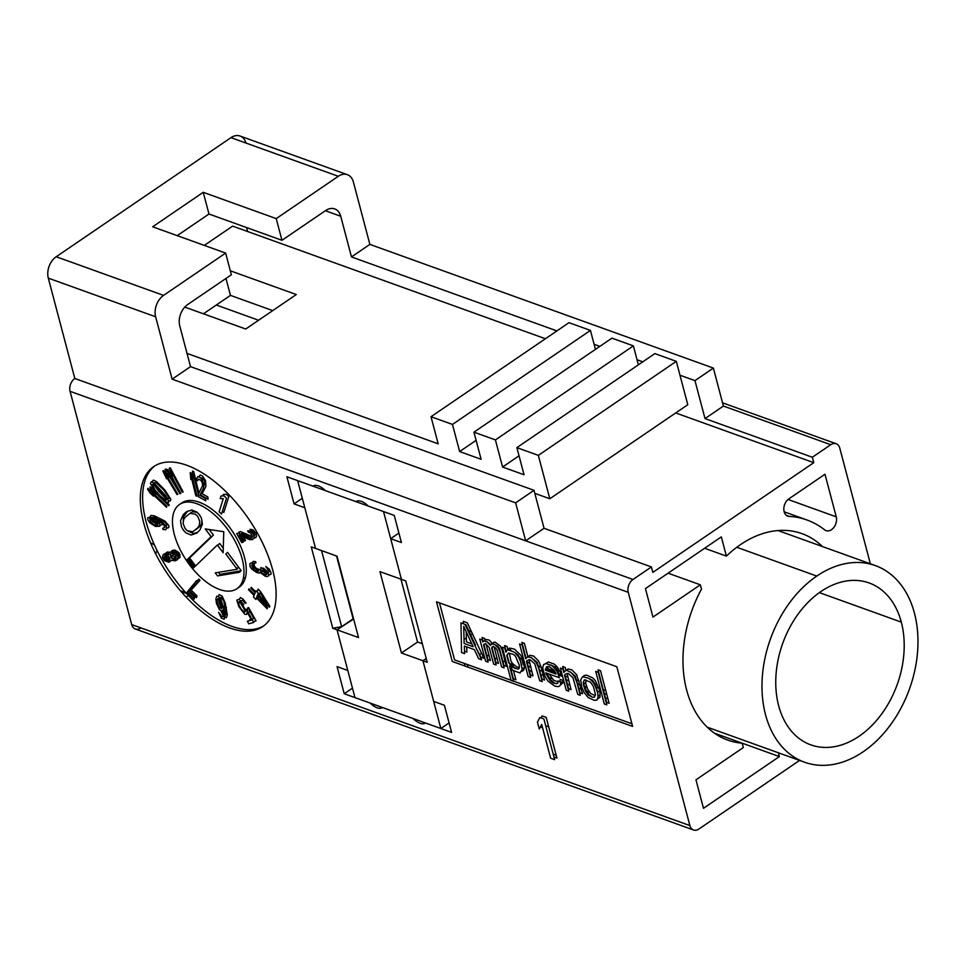 <?xml version="1.0" encoding="UTF-8"?>
<svg xmlns="http://www.w3.org/2000/svg" width="966" height="966" viewBox="0 0 966 966"><rect width="100%" height="100%" fill="white"/><g stroke="black" fill="none" stroke-linecap="round" stroke-linejoin="round"><path stroke-width="1.45" d="M783.076 642.402A68.888 48.698 -70.2 0 1 782.424 644.213A68.888 48.698 109.8 0 0 783.076 642.402M471.637 632.042A95.175 67.294 -70.2 0 1 468.582 630.351M509.179 648.343A104.485 73.875 109.8 0 0 510.99 650.299A104.485 73.875 -70.2 0 1 509.179 648.343M519.672 657.713A104.485 73.875 109.8 0 0 522.835 659.742A104.485 73.875 -70.2 0 1 519.672 657.713M527.05 662.012A104.485 73.875 109.8 0 0 529.622 663.159A104.485 73.875 -70.2 0 1 527.05 662.012M538.521 665.948A104.485 73.875 109.8 0 0 540.912 666.407M546.321 667.047A104.485 73.875 109.8 0 0 547.77 667.132M554.846 666.999A104.485 73.875 109.8 0 0 557.056 666.782M863.193 751.753A104.485 73.875 109.8 0 0 917.7 650.033A104.485 73.875 109.8 0 0 875.377 565.605A104.485 73.875 109.8 0 0 816.777 576.074L736.792 547.275L816.777 576.074A104.485 73.875 109.8 0 0 762.259 677.806A104.485 73.875 109.8 0 0 804.581 762.222A104.485 73.875 109.8 0 0 863.193 751.753A104.485 73.875 109.8 0 0 914.44 613.168A104.485 73.875 109.8 0 0 816.777 576.074A104.485 73.875 109.8 0 0 765.519 714.671A104.485 73.875 109.8 0 0 863.193 751.753M778.656 705.711A86.046 60.834 -70.2 0 1 820.871 591.578A86.046 60.834 -70.2 0 1 901.302 622.128A86.046 60.834 -70.2 0 1 859.088 736.249A86.046 60.834 -70.2 0 1 778.656 705.711A86.046 60.834 109.8 0 0 810.824 744.871A86.046 60.834 109.8 0 0 881.403 714.345A86.046 60.834 109.8 0 0 901.302 622.128A86.046 60.834 109.8 0 0 869.134 582.957A86.046 60.834 109.8 0 0 798.556 613.482A86.046 60.834 109.8 0 0 778.656 705.711M819.373 592.617L901.302 622.128L819.373 592.617M830.748 444.71A9.684 6.847 -70.2 0 1 839.792 448.152L870.354 563.794L839.792 448.152A9.684 6.847 109.8 0 0 836.182 443.744A9.684 6.847 109.8 0 0 830.748 444.71L723.401 406.058L705.011 418.592L694.977 380.628L679.979 375.219L694.977 380.628L713.367 368.082L723.401 406.058L705.011 418.592L812.358 457.244L830.748 444.71L723.401 406.058L713.367 368.082L694.977 380.628L705.011 418.592L812.358 457.244L830.748 444.71M140.746 628.021A9.684 6.847 -70.2 0 1 131.69 624.579L689.881 825.568A9.684 6.847 109.8 0 0 693.503 829.975A9.684 6.847 109.8 0 0 698.925 829.009L799.57 760.423L698.925 829.009A9.684 6.847 -70.2 0 1 689.881 825.568L628.25 592.315A9.684 6.847 -70.2 0 1 632.996 579.479L651.398 566.945L652.835 572.367L813.783 462.678L812.358 457.244L813.783 462.678L675.717 412.953L813.783 462.678L652.835 572.367L651.398 566.945L544.051 528.293L525.661 540.827L632.996 579.479L651.398 566.945L544.051 528.293L525.661 540.827L515.627 502.851L534.017 490.317L544.051 528.293L534.017 490.317L515.627 502.851L172.129 379.167L155.647 316.788L48.3 278.136A16.132 11.411 -70.2 0 1 56.209 256.739L230.971 137.643A16.132 11.411 -70.2 0 1 245.956 143.04M824.674 529.863A124.216 87.821 109.8 0 0 806.924 519.986A124.216 87.821 109.8 0 0 789.137 516.375A9.684 6.847 109.8 0 1 787.749 516.098A9.684 6.847 109.8 0 1 783.837 508.273A9.684 6.847 109.8 0 1 788.884 498.854L824.988 474.246L836.242 516.834L824.988 474.246L788.884 498.854A9.684 6.847 109.8 0 0 783.812 509.227A9.684 6.847 109.8 0 0 789.137 516.375A124.216 87.821 -70.2 0 1 824.674 529.863A9.684 6.847 109.8 0 0 833.332 528.028A9.684 6.847 109.8 0 0 836.242 516.834L788.063 499.482M822.464 546.551A109.701 77.558 109.8 0 0 726.408 556.114L721.324 536.891L645.445 588.608L652.968 617.081L700.338 584.804L701.485 589.163A109.701 77.558 109.8 0 0 742.178 743.18L743.325 747.539L695.967 779.816L703.49 808.3L779.369 756.583L778.367 752.78L779.369 756.583L703.49 808.3L695.967 779.816L743.325 747.539L742.178 743.18L714.514 733.218M188.418 595.527L186.124 597.097L188.418 595.527M693.503 829.975L135.312 628.987A9.684 6.847 -70.2 0 1 131.69 624.579L689.881 825.568L628.25 592.315L70.071 391.327L131.69 624.579L70.071 391.327A9.684 6.847 -70.2 0 1 74.817 378.491L48.3 278.136L74.817 378.491L525.661 540.827L515.627 502.851L172.129 379.167L155.647 316.788A16.132 11.411 -70.2 0 1 163.556 295.391L225.646 253.08L152.652 226.793L203.234 192.319L276.228 218.606L338.305 176.295L230.971 137.643L56.209 256.739L163.556 295.391L225.646 253.08L231.369 274.779L187.682 304.544A16.132 11.411 109.8 0 0 179.773 325.94L190.519 366.633L534.017 490.317L190.519 366.633L172.129 379.167L190.519 366.633L179.773 325.94A16.132 11.411 109.8 0 1 187.682 304.544L231.369 274.779L225.646 253.08L152.652 226.793L203.234 192.319L276.228 218.606L338.305 176.295A16.132 11.411 -70.2 0 1 353.387 182.019L369.869 244.398L713.367 368.082L369.869 244.398L351.479 256.932L340.732 216.251L325.361 210.721L340.732 216.251A16.132 11.411 109.8 0 0 325.651 210.528L281.963 240.305L208.97 214.017L177.225 235.644L208.97 214.017L203.234 192.319L208.97 214.017L281.963 240.305L276.228 218.606L281.963 240.305L325.651 210.528A16.132 11.411 109.8 0 1 334.695 208.91A16.132 11.411 109.8 0 1 340.732 216.251L351.479 256.932L369.869 244.398L353.387 182.019A16.132 11.411 109.8 0 0 347.362 174.677A16.132 11.411 109.8 0 0 338.305 176.295L230.971 137.643A16.132 11.411 -70.2 0 1 240.015 136.025L347.362 174.677M204.333 314.119L204.128 313.334L204.333 314.119M247.634 231.514L246.584 227.565L247.634 231.514M401.409 542.542L390.675 538.678L401.433 579.359L405.72 580.904L427.226 662.278L422.927 660.732L433.674 701.413L444.408 705.277L451.581 732.397L344.234 693.745L337.062 666.625L347.796 670.489L337.049 629.808L332.763 628.262L311.257 546.889L315.556 548.434L304.809 507.754L294.075 503.89L286.902 476.769L394.249 515.421L401.409 542.542L390.675 538.678L401.433 579.359L383.514 511.557L368.191 506.039A16.132 8.163 -124.3 0 0 355.899 501.608L325.252 490.571A16.132 8.163 -124.3 0 0 312.96 486.152L297.637 480.633L315.556 548.434L304.809 507.754L294.075 503.89L302.298 498.275L294.075 503.89L286.902 476.769L394.249 515.421M143.813 523.415A96.793 48.988 55.7 0 1 186.728 465.238A96.793 48.988 55.7 0 1 272.629 569.795A96.793 48.988 55.7 0 1 229.727 627.972A96.793 48.988 55.7 0 1 143.813 523.415M452.269 661.481L436.499 601.806L616.839 666.745L632.597 726.408L452.269 661.481M541.117 717.955L542.168 715.939L546.201 717.388L556.947 758.068L553.953 756.994M542.192 726.299L541.576 727.47L541.081 725.611M174.303 534.391A50.981 25.804 -124.3 0 0 219.548 589.453A50.981 25.804 -124.3 0 0 242.14 558.819A50.981 25.804 -124.3 0 0 196.907 503.745A50.981 25.804 -124.3 0 0 174.303 534.391M205.239 528.909L223.762 531.698L223.134 552.709L217.362 545.029L193.55 567.863L187.295 559.483L211.107 536.649L205.239 528.909M183.093 514.842L186.172 511.895L191.787 509.988L196.871 512.077L199.491 514.793L201.423 518.174L202.401 524.2L199.817 530.165L196.738 533.123L191.111 535.031L186.027 532.942L183.419 530.213L181.487 526.844L180.509 520.819L183.093 514.842M241.174 570.64L239.459 572.283L217.519 575.905L215.249 572.862L237.189 569.24L225.827 554.001L227.529 552.371L241.174 570.64M195.844 495.775L197.004 496.234L191.365 473.111L190.205 472.652L190.833 479.571L191.159 476.588L195.844 495.775M202.413 486.019L198.259 494.459L198.561 496.778L205.782 500.799L205.492 498.48L199.865 495.353L203.597 487.963L203.669 484.135L202.196 479.873L200.01 477.373L197.861 476.6L196.617 478.484L196.641 480.223L197.644 480.79L198.356 479.027L201.169 480.597L202.462 483.459L202.413 486.019M219.149 511.751L221.504 514.045L226.479 498.19L224.124 495.896L221.033 495.956L220.188 498.661L223.279 498.589L219.149 511.751M249.614 538.098L238.204 533.184L236.706 533.594L241.729 542.566L243.239 542.155L239.314 535.176L249.409 539.596L252.537 539.596L254.239 537.688L253.744 534.947L251.897 532.29L248.986 530.793L247.646 530.865L248.347 532.121L250.544 532.954L252.5 536.444L251.691 538.098L249.614 538.098M251.583 568.914L256.702 572.536L259.383 573.104L259.939 572.295L265.107 576.147L266.676 576.642L268.705 575.845L267.944 572.065L263.489 568.117L266.616 572.753L265.988 575.036L262.366 573.393L260.18 569.819L258.574 569.095L257.982 571.606L253.998 570.012L251.679 565.738L252.15 564.446L253.611 564.47L253.382 563.299L251.112 562.9L249.832 563.83L250.001 566.474L251.583 568.914M267.159 608.749L267.522 607.795L258.248 593.136L255.869 590.709L254.444 594.501L248.902 588.862L248.552 589.803L254.094 595.442L253.503 597.024L255.881 599.439L256.473 597.869L267.159 608.749M256.823 596.916L257.825 594.235L264.346 604.571L256.823 596.916M246.342 609.196L245.316 609.474L245.581 611.164L244.398 612.082L241.367 609.389L239.085 605.308L238.699 601.89L240.449 601.999L242.901 604.849L243.782 604.607L239.17 599.403L236.815 600.055L238.771 606.576L244.809 614.316L246.716 614.388L247.042 611.937L251.607 620.087L247.344 621.259L248.769 623.807L253.768 622.442L246.342 609.196M216.469 603.509L219.499 609.703L221.576 611.092L223.255 609.667L223.424 616.755L221.757 616.429L218.606 612.372L221.347 617.999L224.112 619.254L225.006 616.598L224.438 611.08L221.021 599.439L218.654 596.614L216.782 596.203L215.889 598.86L216.469 603.509M218.425 606.153L216.964 600.671L217.954 598.485L220.816 601.106L222.373 607.071L221.286 608.761L218.425 606.153M196.521 580.687L187.114 592.098L194.118 599.149L194.709 597.519L188.877 591.651L197.68 581.858L196.521 580.687M171.405 560.183L175.244 560.86L177.37 559.7L178.046 557.213L175.812 553.216L171.115 551.634L168.99 552.793L168.627 554.617L165.258 553.53L163.133 554.689L162.445 557.177L164.413 560.678L169.11 562.26L171.405 560.183M175.45 555.039L176.235 558.288L174.544 559.616L170.91 557.442L170.137 554.206L171.815 552.878L175.45 555.039M164.908 559.097L164.087 557.02L165.657 554.858L168.289 555.861L169.968 558.855L168.41 561.017L164.908 559.097M162.735 528.257L162.976 529.44L165.609 529.779L166.732 528.148L165.911 525.842L162.711 522.666L152.145 517.438L147.786 517.595L147.858 519.78L149.947 522.872L155.417 526.434L159.776 526.265L159.704 524.091L157.168 520.577L161.696 523.065L163.942 525.166L164.775 527.472L162.735 528.257M152.785 518.802L157.096 522.051L157.712 525.118L153.98 524.707L150.467 521.821L149.851 518.754L152.785 518.802M166.575 507.283L166.852 506.256L147.895 488.361L147.617 489.388L150.165 493.083L153.389 496.126L150.841 492.431L166.575 507.283M154.56 490.523L164.775 501.257L167.686 502.706L168.519 502.296L167.818 499.036L165.5 495.329L154.21 483.169L151.3 481.72L150.394 483.411L154.56 490.523M159.861 495.546L154.934 489.822L152.387 484.28L154.137 484.437L156.746 486.453L164.051 494.604L166.599 499.024L165.838 500.424L159.861 495.546M177.032 494.556L177.865 494.23L163.665 470.551L162.831 470.877L166.526 478.762L165.246 474.91L177.032 494.556M179.942 493.698L180.847 493.517L167.975 469.44L167.07 469.633L170.257 477.494L169.255 473.726L179.942 493.698M190.157 513.296L185.327 517.064L183.661 519.539L183.117 523.536L185.122 528.583L187.368 530.793L192.753 531.723L197.571 527.955L199.25 525.48L199.781 521.483L197.776 516.436L195.543 514.226L190.157 513.296M481.599 659.766L464.984 624.338L460.975 622.889L461.567 652.557L464.561 653.632L464.38 646.049L474.391 649.647L478.593 658.679L481.599 659.766M464.139 643.453L463.716 626.379L473.159 646.701L464.139 643.453M485.608 661.215L488.108 662.108L483.531 644.793L485.487 643.622L489.231 647.474L493.614 664.101L496.126 664.994L491.73 648.379L492.998 646.326L495.691 647.92L497.236 650.36L501.632 666.987L504.131 667.88L499.748 651.265L497.828 647.437L494.773 644.455L491.452 643.887L490.499 645.421L486.767 641.569L483.435 641.001L482.807 642.028L482.251 639.951L479.752 639.045L485.608 661.215M511.074 680.402L513.574 681.308L509.553 666.069L512.97 670.44L519.986 672.964L522.208 669.378L520.517 661.251L518.416 656.735L514.492 652.183L507.476 649.659L505.894 652.219L504.795 648.065L502.284 647.172L511.074 680.402M512.052 666.975L508.635 662.616L506.812 655.685L508.394 653.125L513.224 654.236L515.59 656.337L519.285 665.188L519.201 668.291L518.066 669.136L512.052 666.975M528.185 676.538L530.684 677.444L526.482 661.517L527.11 660.49L530.068 659.681L534.814 663.883L539.704 680.692L542.204 681.585L538.545 667.735L536.263 662.531L531.336 657.629L527.521 656.88L525.745 658.74L522.087 644.89L519.575 643.996L528.185 676.538M542.687 667.977L544.884 676.285L547.988 681.163L554.726 686.102L558.046 686.669L559.688 686.005L560.642 684.471L560.413 681.875L557.901 680.982L557.95 682.877L556.814 683.723L553.494 683.155L550.125 680.68L546.152 674.244L545.79 672.855L559.314 677.721L557.346 672.01L555.112 668.689L552.057 665.719L546.056 663.545L543.592 664.548L542.687 667.977M545.561 670.271L546.466 666.83L549.099 666.528L554.158 670.235L556.078 674.051L545.561 670.271L545.416 669.245M566.245 690.243L568.757 691.149L564.542 675.222L565.182 674.196L568.141 673.387L572.874 677.601L577.765 694.397L580.276 695.303L576.799 682.141L574.335 676.236L571.099 672.565L567.404 670.609L565.581 670.585L563.818 672.457L562.9 668.991L560.389 668.086L566.245 690.243M588.101 697.488L594.295 700.35L596.94 700.048L598.026 697.307L597.749 692.815L594.73 684.834L591.82 680.656L588.439 678.192L582.619 676.719L580.711 679.786L581.713 687.043L584.007 692.26L588.101 697.488M592.569 697.223L588.379 695.085L585.456 690.895L583.488 685.184L583.259 682.588L584.345 679.847L590.359 682.008L593.281 686.198L595.479 694.506L594.38 697.247L592.569 697.223M604.318 703.96L606.817 704.854L598.22 672.312L595.72 671.406L604.318 703.96M216.324 305.014L258.598 320.241L216.324 305.014M642.776 361.827L637.041 359.763L642.776 361.827M599.838 346.371L594.114 344.307L599.838 346.371M556.911 330.903L351.479 256.932L556.911 330.903M74.817 378.491L632.996 579.479A9.684 6.847 109.8 0 0 628.25 592.315L70.071 391.327A9.684 6.847 -70.2 0 1 74.817 378.491M687.78 404.73L676.309 361.332L654.851 353.604L516.882 447.632L524.043 474.753L502.586 467.025L495.413 439.904L473.944 432.164L481.116 459.297L459.647 451.557L452.474 424.436L431.005 416.708L438.178 443.829L187.03 353.399L438.178 443.829L431.005 416.708L452.474 424.436L459.647 451.557L481.116 459.297L473.944 432.164L495.413 439.904L502.586 467.025L524.043 474.753L516.882 447.632L538.352 455.36L516.882 447.632L654.851 353.604L676.309 361.332L538.352 455.36L549.811 498.758L538.352 455.36L676.309 361.332L687.78 404.73L549.811 498.758L534.826 493.36L549.811 498.758L687.78 404.73M638.381 364.822L633.382 345.876L611.913 338.148L473.944 432.164L611.913 338.148L633.382 345.876L495.413 439.904L633.382 345.876L638.381 364.822M595.442 349.366L590.443 330.408L568.974 322.68L431.005 416.708L568.974 322.68L590.443 330.408L452.474 424.436L590.443 330.408L595.442 349.366M545.404 338.74L232.637 226.116L204.333 245.4L232.637 226.116L545.404 338.74M272.726 310.605L230.463 295.379L203.44 313.805L230.463 295.379L225.984 278.45L230.463 295.379L272.726 310.605M519.044 455.807L502.586 467.025L519.044 455.807M476.105 440.339L459.647 451.557L476.105 440.339M230.319 270.794L296.296 294.545L245.702 329.02L184.784 307.091L245.702 329.02L296.296 294.545L230.319 270.794M163.556 295.391A16.132 11.411 109.8 0 0 155.647 316.788L48.3 278.136A16.132 11.411 -70.2 0 1 56.209 256.739L163.556 295.391M245.267 578.187L243.48 577.547L245.267 578.187M232.202 573.478L229.944 572.669L232.202 573.478M189.819 558.227L188.95 557.901L189.819 558.227M180.074 554.713L178.034 553.977L180.074 554.713M154.391 544.86L150.491 542.747L154.391 544.86M297.637 480.633L315.556 548.434L337.025 556.175L358.519 637.536L337.049 629.808L347.796 670.489L337.062 666.625L344.234 693.745L352.469 688.142L344.234 693.745L451.581 732.397M254.408 617.902L253.346 617.515L254.408 617.902M226.394 607.819L224.076 606.986L226.394 607.819M221.842 606.177L220.188 605.585L221.842 606.177M196.593 597.085L195.555 596.71L196.593 597.085M186.486 593.45L181.053 591.494L186.486 593.45M254.058 617.274L252.995 616.888L254.058 617.274M226.286 607.276L224.317 606.563L226.286 607.276M221.299 605.477L219.862 604.97L221.299 605.477M196.762 596.638L194.782 595.925L196.762 596.638M185.81 592.701L180.413 590.757L185.81 592.701M157.011 550.379L155.695 553.916L157.011 550.379M789.137 516.375L786.505 515.421L789.137 516.375M390.675 538.678L398.91 533.063L390.675 538.678M701.485 589.163L700.338 584.804L668.074 573.188L700.338 584.804L652.968 617.081L645.445 588.608L721.324 536.891L726.408 556.114L704.612 548.277M315.556 548.434L337.025 556.175L358.519 637.536L337.049 629.808L354.969 697.609L337.049 629.808L341.65 626.668L321.545 550.596L341.65 626.668L332.763 628.262L311.257 546.889M481.418 653.221L479.643 654.429L481.418 653.221L481.213 652.485L481.418 653.221M354.969 697.609L370.292 703.127A16.132 8.163 -124.3 0 0 382.584 707.559L413.231 718.595A16.132 8.163 -124.3 0 0 425.523 723.015L440.846 728.533L422.927 660.732L426.223 658.486L422.927 660.732L433.674 701.413L444.408 705.277M545.681 725.707L548.676 726.782L545.681 725.707M607.928 698.78L605.428 697.887L607.928 698.78M600.248 696.015L597.894 695.17L600.248 696.015M589.646 692.199L586.555 691.088L589.646 692.199M581.387 689.229L578.875 688.323L581.387 689.229M569.855 685.075L567.356 684.17L569.855 685.075M562.912 682.576L559.978 681.513L562.912 682.576M552.081 678.675L548.7 677.456L552.081 678.675M543.315 675.512L540.815 674.618L543.315 675.512M531.795 671.37L529.283 670.464L531.795 671.37M524.188 668.629L522.075 667.868L524.188 668.629M513.876 664.922L509.251 663.256L513.876 664.922M505.242 661.807L502.743 660.901L505.242 661.807M497.236 658.921L494.725 658.027L497.236 658.921M489.219 656.035L486.707 655.141L489.219 656.035M468.039 667.156L467.339 664.511M405.72 580.904L427.226 662.278M472.772 634.481A96.793 68.429 -70.2 0 1 471.782 634.179L470.708 634.916M466.337 637.886L464.042 639.456M556.211 755.267L553.204 754.18L556.211 755.267M742.178 743.192L779.369 756.583L742.178 743.192M606.781 694.421L604.269 693.528M600.091 692.018L597.616 691.125M586.893 687.261L584.406 686.367M580.228 684.87L577.728 683.964M568.708 680.716L566.209 679.81M542.168 671.153L539.656 670.259M530.636 667.011L528.136 666.105M524.127 664.668L523.198 664.33L521.821 659.138M154.886 465.866A96.793 48.988 -124.3 0 0 146.12 521.845A96.793 48.988 -124.3 0 0 198.863 605.646A96.793 48.988 -124.3 0 0 263.863 625.775M180.702 503.757A50.981 25.804 55.7 0 1 215.213 511.871A50.981 25.804 55.7 0 1 244.446 557.249A50.981 25.804 55.7 0 1 238.047 587.883M194.649 566.825A50.981 25.804 55.7 0 1 188.418 558.408M198.344 494.29L193.466 475.018L193.14 478.013L192.5 471.082L193.671 471.541L198.924 493.119M203.814 486.284L204.889 482.819L204.188 480.283L202.401 478.001L200.433 477.735M198.936 476.854L200.167 475.03L202.317 475.803L205.541 480.609L205.891 486.393L202.172 493.795L207.787 496.922L208.076 499.229L200.856 495.208L200.674 493.759M222.856 495.92L223.327 494.399L226.418 494.326L228.773 496.621L223.798 512.475L222.421 511.135M240.111 534.005L239 532.024L240.498 531.614L252.464 536.589M254.203 536.287L254.795 534.874L253.841 532.544L249.94 529.308L253.044 529.887L256.038 533.377L256.533 536.118L255.893 537.446L253.986 538.207M251.752 538.038L241.621 533.606L242.394 534.983M243.529 537.011L245.533 540.586L244.036 540.996L241.234 536.009M258.683 570.821L254.831 568.419L252.198 564.446M251.933 562.961L253.406 561.343L255.676 561.729L255.918 562.912L254.143 563.178L254.263 565.593L255.398 567.61L258.707 569.759M260.216 570.037L260.941 569.698L260.868 567.525L262.474 568.25L263.754 570.978L266.701 573.188M268.463 573.381L268.922 571.184L265.795 566.547L269.248 569.191L271.072 572.814L271.011 574.287L268.741 574.999M266.713 574.263L262.245 570.725L260.808 571.474M257.101 591.977L258.163 589.151L260.542 591.566L269.816 606.237L269.466 607.179L262.909 600.514M259.782 597.326L258.767 596.3L258.176 597.882L256.932 596.614M255.157 592.617L250.846 588.234L251.196 587.292L255.507 591.675M247.03 610.415L247.888 609.594L247.622 607.904L248.648 607.626L256.062 620.872L253.309 621.633M250.097 620.51L249.651 619.701L251.148 619.278M251.885 619.085L253.901 618.53L249.337 610.379L249.457 612.106L248.467 612.963M245.485 611.381L239.725 601.709M239.182 599.415L240.449 597.531L243.058 599.174L246.076 603.038L245.195 603.279L242.744 600.429L240.788 600.767M240.92 602.41L245.364 609.751M221.939 608.266L219.644 604.535L218.244 598.618M218.292 596.445L219.077 594.633L222.035 595.974L225.175 602.663L227.312 615.028L226.406 617.685L224.909 617.443M223.629 616.405L220.9 610.802L223.919 614.726M224.957 615.27L226.129 614.497L225.742 609.063L225.549 608.097L224.112 609.51M196.979 581.158L198.815 579.117L199.986 580.3L191.171 590.081L197.004 595.95L196.424 597.58L189.662 590.781M175.619 559.133L173.723 558.034L173.373 559.302M172.491 560.268L171.163 560.678M169.304 560.485L166.707 559.109L164.788 555.341M165.234 553.542L167.553 551.96L169.593 552.347M171.187 551.634L172.516 550.306L175.196 550.149L179.108 552.818L180.147 557.14L177.563 559.29M166.309 526.687L166.78 524.49L165.295 522.521L159.462 519.008L161.781 522.063M162.191 523.463L162.071 524.707L159.933 525.311M157.832 524.888L152.254 521.302L150.31 518.513M149.935 516.991L151.058 515.397L154.439 515.868L165.005 521.109L168.845 525.637L168.869 527.581L166.732 528.197M166.623 502.296L169.147 504.687L168.869 505.713L153.147 490.873L155.695 494.556L152.471 491.513L149.923 487.818L150.201 486.804L155.876 492.153M166.599 499.289L158.702 491.247L153.691 484.244M152.882 482.348L152.761 480.573L153.594 480.15L156.504 481.599L164.884 490.052L170.897 499.458L169.992 501.137L168.398 500.521M179.519 492.914L167.541 473.34L168.833 477.192L166.418 473.159L165.126 469.307L165.959 468.981L167.637 471.77M169.618 475.079L172.962 480.657M183.154 491.948L182.236 492.141L171.562 472.157L172.564 475.936L169.364 468.063L170.282 467.882L183.154 491.948M209.175 529.501L213.414 535.079L189.602 557.925L195.579 565.931M217.652 545.392L219.668 543.46L223.267 548.253M439.494 602.881L454.563 659.911L511.026 680.245M513.538 681.139L631.897 723.763M463.318 623.734L463.282 621.319L467.278 622.768L483.894 658.196L480.887 657.122L476.009 647.836M466.735 646.894L466.868 652.062L464.501 651.217M485.983 643.803L490.414 660.539L487.902 659.645L483.845 644.298M483.121 641.521L482.046 637.488L484.558 638.381L485.101 640.458L485.741 639.432L489.062 640.011L492.708 643.742M492.853 643.767L493.747 642.318L495.075 642.173L500.134 645.868L502.042 649.695L506.438 666.311L503.938 665.417L499.543 648.79L497.985 646.351L495.232 644.793M494.049 646.701L498.42 663.425L495.92 662.531L491.863 647.184M490.897 644.781L487.468 642.088M513.514 670.79L515.88 679.738L513.369 678.844L510.41 667.615M509.396 663.811L507.029 654.839M506.027 651.036L504.59 645.602L507.09 646.495L507.935 649.671M508.297 649.671L509.782 648.089L514.612 649.2L520.71 655.165L522.811 659.681L524.502 667.808L523.415 670.549L521.411 671.382M515.059 668.677L511.847 664.511L512.596 667.325M528.957 659.657L532.978 675.874L530.479 674.968L526.796 661.01M526.059 658.244L521.881 642.426L524.381 643.332L527.967 656.88M528.221 656.892L529.815 655.31L533.643 656.059L538.557 660.961L540.839 666.178L544.51 680.028L541.998 679.122L537.108 662.326L531.988 658.1M545.5 663.618L548.35 661.988L554.363 664.149L557.418 667.132L560.884 673.387L561.608 676.164L558.614 675.077M549.086 674.039L553.603 680.173L557.925 681.948M559.785 681.658L560.208 679.412L562.707 680.318L562.937 682.902L560.256 685.087M555.003 683.409L550.282 679.593L546.599 673.145M567.018 673.362L571.051 689.579L568.551 688.686L564.856 674.715M564.132 671.95L562.695 666.516L565.195 667.421L566.04 670.597M566.293 670.597L567.887 669.015L571.703 669.764L576.63 674.679L582.57 693.733L580.071 692.827L575.181 676.031L570.061 671.805M592.206 697.09L589.224 694.868L586.302 690.69L583.283 682.708L585.77 683.433M583.404 676.731L584.092 675.476L586.736 675.174L592.931 678.035L595.479 680.837L600.043 691.245L599.874 697.452L597.628 698.792M609.123 703.284L606.612 702.391L598.014 669.836L600.526 670.742L609.123 703.284M260.591 596.855L266.652 603.013L260.132 592.665L259.323 594.827M219.27 599.089L220.139 603.436L222.337 606.636M223.617 607.179L224.667 605.501L223.798 601.166L221.637 597.556L219.596 597.423M178.022 557.418L178.565 555.559L177.756 553.482L175.727 551.731L173.059 551.779M172.419 553.035L173.204 555.873L176.247 557.889M166.502 555.039L167.203 557.527L169.859 559.266M171.936 558.481L172.008 556.211L170.209 554.098M168.809 553.482L167.046 553.82M159.547 520.722L155.091 517.233L152.036 517.414M152.073 518.609L153.715 521.326L157.796 523.693M159.559 523.789L160.09 522.087M155.429 485.439L165.85 497.418M167.589 498.613L168.905 498.589L168.893 497.454L164.123 490.317L156.432 482.879L154.681 482.71L154.681 483.58M187.706 511.062L183.419 516.919L183.202 522.92M188.116 531.143L193.417 533.461L197.499 532.387M189.505 513.695L192.451 511.739L197.088 512.306M202.003 520.529L201.544 523.922L199.877 526.398L195.7 529.766M239.013 567.754L236.404 568.177M218.34 572.355L219.825 574.347L240.957 570.846M474.596 644.817L475.453 645.131L466.01 624.821L466.059 626.62M466.18 631.704L466.445 641.895L471.819 643.827M509.36 653.137L510.942 661.046L512.487 663.485L516.544 666.818L519.285 667.554M521.64 665.502L519.442 657.218L517.897 654.779L514.661 652.364M547.988 666.516L547.855 668.701L554.774 671.189M557.406 672.131L558.372 672.481L558.01 671.104L556.464 668.665L554.593 666.733L550.692 664.946M585.867 679.871L585.794 683.614L587.751 689.326L590.673 693.516L595.165 695.653M597.761 692.996L595.575 684.628L592.665 680.45L588.837 678.434M554.653 759.638L543.894 718.958L539.873 717.509L537.446 722.109L539.282 729.04L541.697 724.428L550.62 758.189L554.653 759.638M426.223 658.486L422.927 660.732L401.458 653.004L379.964 571.63L401.433 579.359L383.514 511.557M337.049 629.808L353.145 618.832L336.542 555.993L353.628 619.013L337.049 629.808M401.433 579.359L379.964 571.63L401.458 653.004L417.554 642.028L400.95 579.189L417.554 642.028L401.458 653.004L422.927 660.732L440.846 728.533L449.069 722.93M465.044 666.081L464.344 663.425M417.554 642.028L422.323 643.742L417.554 642.028M522.63 659.633L523.946 664.596L522.63 659.633M778.016 530.551L875.377 565.605M538.654 666.468L541.165 667.373M545.452 668.919L555.667 672.59M557.937 673.411L561.198 674.582M565.207 676.031L567.706 676.937M576.726 680.173L579.226 681.078M596.722 687.381L599.234 688.287M603.279 689.736L605.779 690.642M707.221 727.169L804.581 762.222M722.556 402.822L836.182 443.744M806.924 519.986L784.163 511.799"/></g></svg>
